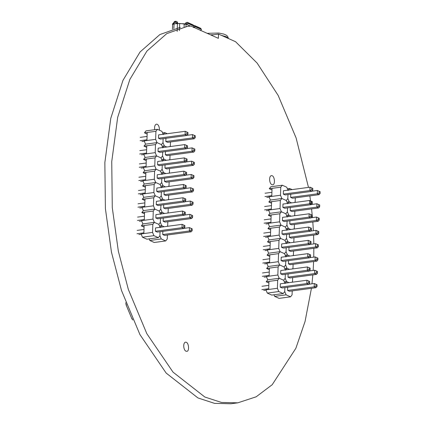<?xml version="1.0" encoding="UTF-8"?>
<svg xmlns="http://www.w3.org/2000/svg" width="425" height="425" viewBox="0 0 425 425"><rect width="100%" height="100%" fill="white"/><g stroke="black" fill="none" stroke-linecap="round" stroke-linejoin="round"><path stroke-width="0.64" d="M172.603 24.554L174.032 23.832L173.777 22.61L174.091 23.821L172.603 24.554L172.454 29.033M175.482 22.297L174.287 22.461L173.846 23.338L174.08 23.805L177.092 23.428L175.482 22.297L175.998 21.261L174.808 21.42L174.282 22.307L175.477 22.148L177.167 23.439M177.135 23.449L184.163 23.779L186.394 24.305L179.674 23.449L174.075 23.853L173.841 28.64M186.235 24.267L190.315 26.09M186.942 135.479L160.326 139.06L158.477 138.231L185.093 134.651L186.942 135.479L187.908 134.316L186.926 133.875L186.989 132.095L187.972 132.536L187.908 134.316M144.314 141.212L141.971 141.525M140.123 140.696L146.96 139.777M140.234 137.349L147.071 136.43M158.477 138.231L158.589 134.879L185.204 131.304L185.093 134.651L186.926 133.875M186.989 132.095L185.204 131.304M157.011 142.619L155.651 139.357L146.933 140.526L144.181 140.898L145.541 144.16L157.011 142.619L161.463 144.612L162.817 147.873L164.353 145.903L162.993 142.641L161.463 144.612L157.011 142.619L145.541 144.16L144.006 146.131L155.481 144.59L157.011 142.619M162.993 142.641L163.126 138.683L162.993 142.641M157.452 129.327L145.982 130.868L144.447 132.839L155.922 131.298L157.452 129.327L161.904 131.32L163.258 134.582L164.794 132.611L162.568 132.913M155.922 131.298L155.651 139.357M144.447 132.839L147.151 134.05M147.204 132.467L146.933 140.526M194.283 138.768L167.668 142.343L165.819 141.514L192.429 137.939L194.283 138.768L195.25 137.604L194.268 137.163L194.326 135.384L195.309 135.825L195.25 137.604M187.069 135.325L192.541 134.592L192.429 137.939L194.268 137.163M194.326 135.384L192.541 134.592M165.819 141.514L165.925 138.167M162.127 146.205L164.353 145.903L166.812 147.008L164.353 145.903L162.127 146.205M170.462 141.966L170.335 145.929L169.803 146.604M167.253 133.716L164.794 132.611M185.619 175.355L159.003 178.936L157.154 178.107L183.77 174.526L185.619 175.355L186.586 174.192L185.603 173.751L185.667 171.971L186.649 172.412L186.586 174.192M142.991 181.087L140.648 181.401M138.8 180.572L145.637 179.653M138.911 177.225L145.748 176.306M157.154 178.107L157.266 174.755L183.882 171.179L183.77 174.526L185.603 173.751M185.667 171.971L183.882 171.179M155.688 182.495L154.328 179.233L145.61 180.402L142.858 180.774L144.218 184.036L155.688 182.495L160.14 184.487L161.495 187.749L163.03 185.778L161.67 182.516L160.14 184.487L155.688 182.495L144.218 184.036L142.683 186.007L154.158 184.466L155.688 182.495M161.67 182.516L161.803 178.558L161.67 182.516M160.581 171.195L161.936 174.457L163.471 172.486L161.245 172.789L163.471 172.486L162.111 169.224L160.581 171.195L156.129 169.203L144.659 170.744L143.124 172.715L154.599 171.174L156.129 169.203L154.769 165.941L143.299 167.482L144.659 170.744L156.129 169.203L160.581 171.195M154.599 171.174L154.328 179.233M143.124 172.715L145.828 173.921M145.881 172.343L145.61 180.402M192.961 178.643L166.345 182.219L164.496 181.39L191.107 177.815L192.961 178.643L193.928 177.48L192.945 177.039L193.003 175.259L193.986 175.7L193.928 177.48M185.746 175.201L191.218 174.462L191.107 177.815L192.945 177.039M193.003 175.259L191.218 174.462M164.496 181.39L164.602 178.043M160.804 186.081L163.03 185.778L165.49 186.883L163.03 185.778L160.804 186.081M169.139 181.842L169.012 185.805L168.481 186.479M165.931 173.591L163.471 172.486L165.931 173.591M185.178 188.647L158.562 192.222L156.713 191.399L183.329 187.818L185.178 188.647L186.145 187.483L185.162 187.042L185.226 185.263L186.208 185.704L186.145 187.483M142.55 194.379L140.208 194.692M138.359 193.864L145.196 192.945M138.47 190.517L145.308 189.598M156.713 191.399L156.825 188.047L183.441 184.471L183.329 187.818L185.162 187.042M185.226 185.263L183.441 184.471M155.247 195.787L153.887 192.525L145.169 193.694L142.417 194.066L143.778 197.327L155.247 195.787L159.699 197.779L161.054 201.041L162.589 199.07L161.229 195.808L159.699 197.779L155.247 195.787L143.778 197.327L142.242 199.298L153.717 197.758L155.247 195.787M161.229 195.808L161.362 191.85L161.229 195.808M154.158 184.466L153.887 192.525M142.683 186.007L145.387 187.212M145.44 185.635L145.169 193.694M192.52 191.935L165.904 195.511L164.055 194.682L190.666 191.107L192.52 191.935L193.487 190.772L192.504 190.331L192.562 188.551L193.545 188.992L193.487 190.772M185.305 188.493L190.777 187.754L190.666 191.107L192.504 190.331M192.562 188.551L190.777 187.754M164.055 194.682L164.162 191.335M160.363 199.373L162.589 199.07L165.049 200.175L162.589 199.07L160.363 199.373M168.698 195.133L168.571 199.097L168.04 199.771M184.737 201.939L158.121 205.514L156.273 204.691L182.888 201.11L184.737 201.939L185.704 200.775L184.721 200.334L184.785 198.555L185.768 198.996L185.704 200.775M142.109 207.671L139.767 207.984M137.918 207.156L144.755 206.237M138.029 203.809L144.867 202.89M156.273 204.691L156.384 201.338L183 197.763L182.888 201.11L184.721 200.334M184.785 198.555L183 197.763M154.806 209.079L153.446 205.817L144.728 206.986L141.977 207.357L143.337 210.619L154.806 209.079L159.258 211.071L160.613 214.333L162.148 212.362L160.788 209.1L159.258 211.071L154.806 209.079L143.337 210.619L141.801 212.59L153.276 211.05L154.806 209.079M160.788 209.1L160.921 205.142L160.788 209.1M153.717 197.758L153.446 205.817M142.242 199.298L144.946 200.504M144.999 198.927L144.728 206.986M192.079 205.227L165.463 208.803L163.614 207.974L190.225 204.398L192.079 205.227L193.046 204.064L192.063 203.623L192.121 201.843L193.104 202.284L193.046 204.064M184.864 201.785L190.336 201.046L190.225 204.398L192.063 203.623M192.121 201.843L190.336 201.046M163.614 207.974L163.721 204.627M159.922 212.665L162.148 212.362L164.608 213.467L162.148 212.362L159.922 212.665M168.258 208.425L168.13 212.388L167.599 213.063M184.296 215.231L157.68 218.806L155.832 217.982L182.447 214.402L184.296 215.231L185.263 214.067L184.28 213.626L184.344 211.847L185.327 212.288L185.263 214.067M141.668 220.963L139.326 221.276M137.477 220.447L144.314 219.528M137.588 217.101L144.426 216.182M155.832 217.982L155.943 214.63L182.559 211.055L182.447 214.402L184.28 213.626M184.344 211.847L182.559 211.055M154.365 222.371L153.005 219.109L144.288 220.278L141.536 220.649L142.896 223.911L154.365 222.371L158.817 224.363L160.172 227.625L161.707 225.654L160.347 222.392L158.817 224.363L154.365 222.371L142.896 223.911L141.36 225.882L152.835 224.342L154.365 222.371M160.347 222.392L160.48 218.434L160.347 222.392M153.276 211.05L153.005 219.109M141.801 212.59L144.505 213.796M144.558 212.218L144.288 220.278M191.638 218.519L165.022 222.094L163.173 221.266L189.784 217.69L191.638 218.519L192.605 217.356L191.622 216.915L191.68 215.135L192.663 215.576L192.605 217.356M184.423 215.077L189.895 214.338L189.784 217.69L191.622 216.915M191.68 215.135L189.895 214.338M163.173 221.266L163.28 217.919M159.481 225.957L161.707 225.654L164.167 226.759L161.707 225.654L159.481 225.957M167.817 221.717L167.689 225.68L167.158 226.355M183.855 228.523L157.239 232.098L155.391 231.274L182.006 227.694L183.855 228.523L184.822 227.359L183.839 226.918L183.903 225.138L184.886 225.579L184.822 227.359M141.227 234.255L138.885 234.568M137.036 233.739L143.873 232.82M137.148 230.387L143.985 229.473M155.391 231.274L155.502 227.922L182.118 224.347L182.006 227.694L183.839 226.918M183.903 225.138L182.118 224.347M153.924 235.663L152.564 232.401L143.847 233.569L141.095 233.941L142.455 237.203L153.924 235.663L158.376 237.655L146.901 239.195L142.455 237.203M149.133 238.898L149.791 240.492L161.266 238.946L159.906 235.684L158.376 237.655M159.906 235.684L160.039 231.726L159.906 235.684M152.835 224.342L152.564 232.401M141.36 225.882L144.064 227.088M144.117 225.51L143.847 233.569M191.197 231.811L164.581 235.386L162.732 234.558L189.343 230.982L191.197 231.811L192.164 230.648L191.181 230.207L191.239 228.427L192.222 228.868L192.164 230.648M183.982 228.368L189.454 227.63L189.343 230.982L191.181 230.207M191.239 228.427L189.454 227.63M162.732 234.558L162.839 231.211M161.266 238.946L165.713 240.938L154.243 242.484L149.791 240.492M167.376 235.009L167.248 238.972L165.713 240.938M186.06 162.063L159.444 165.644L157.595 164.815L184.211 161.234L186.06 162.063L187.027 160.9L186.044 160.459L186.107 158.679L187.09 159.12L187.027 160.9M143.432 167.795L141.089 168.109M139.241 167.28L146.078 166.361M139.352 163.933L146.189 163.014M157.595 164.815L157.707 161.463L184.322 157.887L184.211 161.234L186.044 160.459M186.107 158.679L184.322 157.887M162.111 169.224L162.244 165.267L162.111 169.224M161.022 157.903L162.377 161.165L163.912 159.194L161.686 159.497L163.912 159.194L162.552 155.933L161.022 157.903L156.57 155.911L145.1 157.452L143.565 159.423L155.04 157.882L156.57 155.911L155.21 152.649L143.74 154.19L145.1 157.452L156.57 155.911L161.022 157.903M155.04 157.882L154.769 165.941M143.565 159.423L146.269 160.629M146.322 159.051L146.051 167.11M193.402 165.352L166.786 168.927L164.937 168.098L191.548 164.523L193.402 165.352L194.368 164.188L193.386 163.747L193.444 161.968L194.427 162.408L194.368 164.188M186.187 161.909L191.659 161.171L191.548 164.523L193.386 163.747M193.444 161.968L191.659 161.171M164.937 168.098L165.043 164.751M169.58 168.55L169.453 172.513L168.922 173.188M166.372 160.299L163.912 159.194L166.372 160.299M186.501 148.771L159.885 152.352L158.036 151.523L184.652 147.942L186.501 148.771L187.468 147.608L186.485 147.167L186.548 145.387L187.531 145.828L187.468 147.608M143.873 154.503L141.53 154.817M139.682 153.988L146.519 153.069M139.793 150.641L146.63 149.722M158.036 151.523L158.148 148.171L184.763 144.596L184.652 147.942L186.485 147.167M186.548 145.387L184.763 144.596M162.552 155.933L162.685 151.975L162.552 155.933M155.481 144.59L155.21 152.649M144.006 146.131L146.71 147.337M146.763 145.759L146.492 153.818M193.843 152.06L167.227 155.635L165.378 154.806L191.988 151.231L193.843 152.06L194.809 150.896L193.827 150.455L193.885 148.676L194.868 149.117L194.809 150.896M186.628 148.617L192.1 147.884L191.988 151.231L193.827 150.455M193.885 148.676L192.1 147.884M165.378 154.806L165.484 151.459M170.021 155.258L169.894 159.221L169.363 159.896M316.019 286.094L317.002 286.53L317.061 284.75L316.078 284.314L316.019 286.094L314.181 286.87L287.566 290.445L289.414 291.274L316.03 287.693L314.181 286.87L314.293 283.517L308.821 284.256M316.078 284.314L314.293 283.517M317.002 286.53L316.03 287.693M287.677 287.093L287.566 290.445M290.551 296.825L286.105 294.833L274.63 296.374L279.082 298.366L290.551 296.825L292.087 294.854L292.214 290.897M274.63 296.374L273.966 294.78M283.215 293.542L278.763 291.55L267.288 293.091L271.74 295.083L283.215 293.542L284.745 291.571L286.105 294.833M284.745 291.571L284.877 287.608L284.745 291.571M286.546 281.541L285.01 283.512L283.656 280.25L285.186 278.279L286.546 281.541L289.005 282.646L286.546 281.541L284.314 281.839L286.546 281.541M308.678 282.806L309.66 283.247L309.719 281.467L308.736 281.026L308.678 282.806L306.845 283.581L280.229 287.157L282.078 287.985L308.693 284.41L306.845 283.581L306.956 280.234L280.341 283.81L280.229 287.157M268.712 288.708L261.874 289.627M263.723 290.456L266.061 290.137M268.823 285.356L261.986 286.275M308.736 281.026L306.956 280.234M309.66 283.247L308.693 284.41M267.288 293.091L265.933 289.829L277.403 288.283L278.763 291.55M277.403 288.283L277.674 280.224L266.199 281.77L267.729 279.799L279.204 278.258L277.674 280.224M279.204 278.258L283.656 280.25L279.204 278.258L267.729 279.799L266.374 276.537L277.844 274.991L279.204 278.258M268.685 289.457L268.951 281.398M268.903 282.976L266.199 281.77M317.342 246.218L318.325 246.654L318.383 244.874L317.401 244.439L317.342 246.218L315.504 246.994L288.888 250.569L290.737 251.398L317.353 247.823L315.504 246.994L315.616 243.642L310.144 244.38M317.401 244.439L315.616 243.642M318.325 246.654L317.353 247.823M289 247.222L288.888 250.569M292.878 255.659L293.409 254.979L293.537 251.021M287.428 254.958L285.196 255.255L287.428 254.958L285.892 256.928L284.538 253.667L286.067 251.696L287.428 254.958L289.887 256.062L287.428 254.958M286.067 251.696L286.2 247.732L286.067 251.696M287.868 241.666L286.333 243.637L284.978 240.375L286.508 238.404L287.868 241.666L290.328 242.771L287.868 241.666L285.637 241.968L287.868 241.666M310 242.93L310.983 243.371L311.042 241.591L310.059 241.15L310 242.93L308.168 243.706L281.552 247.281L283.401 248.11L310.016 244.534L308.168 243.706L308.279 240.359L281.663 243.934L281.552 247.281M270.034 248.832L263.197 249.751M265.046 250.58L267.383 250.261M270.146 245.48L263.309 246.399M310.059 241.15L308.279 240.359M310.983 243.371L310.016 244.534M280.086 251.674L268.611 253.215L267.256 249.953L278.726 248.407L280.086 251.674L278.556 253.64L267.081 255.186L268.611 253.215L280.086 251.674L284.538 253.667L280.086 251.674M278.726 248.407L278.997 240.348L267.522 241.894L269.052 239.923L280.527 238.383L278.997 240.348M280.527 238.383L284.978 240.375L280.527 238.383L269.052 239.923L267.697 236.661L279.167 235.115L280.527 238.383M270.008 249.581L270.273 241.522M270.226 243.1L267.522 241.894M317.783 232.927L318.766 233.362L318.824 231.588L317.842 231.147L317.783 232.927L315.945 233.702L289.329 237.278L291.178 238.106L317.794 234.531L315.945 233.702L316.057 230.35L310.585 231.088M317.842 231.147L316.057 230.35M318.766 233.362L317.794 234.531M289.441 233.931L289.329 237.278M293.319 242.367L293.85 241.687L293.978 237.729M286.508 238.404L286.641 234.446L286.508 238.404M288.309 228.374L286.774 230.345L285.419 227.083L286.949 225.112L288.309 228.374L290.769 229.479L288.309 228.374L286.078 228.677L288.309 228.374M310.441 229.638L311.424 230.079L311.483 228.299L310.5 227.858L310.441 229.638L308.608 230.414L281.993 233.989L283.842 234.818L310.457 231.242L308.608 230.414L308.72 227.067L282.104 230.642L281.993 233.989M270.475 235.54L263.638 236.459M265.487 237.288L267.824 236.969M270.587 232.188L263.75 233.107M310.5 227.858L308.72 227.067M311.424 230.079L310.457 231.242M279.167 235.115L279.438 227.056L267.962 228.602L269.493 226.631L280.967 225.091L279.438 227.056M280.967 225.091L285.419 227.083L280.967 225.091L269.493 226.631L268.138 223.369L279.608 221.823L280.967 225.091M270.449 236.289L270.714 228.23M270.667 229.808L267.962 228.602M318.224 219.635L319.207 220.07L319.265 218.296L318.283 217.855L318.224 219.635L316.386 220.41L289.77 223.986L291.619 224.814L318.235 221.239L316.386 220.41L316.498 217.058L311.026 217.797M318.283 217.855L316.498 217.058M319.207 220.07L318.235 221.239M289.882 220.639L289.77 223.986M293.76 229.075L294.291 228.395L294.419 224.437M286.949 225.112L287.082 221.154L286.949 225.112M288.75 215.082L287.215 217.053L285.86 213.791L287.39 211.82L288.75 215.082L291.21 216.187L288.75 215.082L286.519 215.385L288.75 215.082M310.882 216.346L311.865 216.787L311.923 215.008L310.941 214.567L310.882 216.346L309.049 217.122L282.434 220.697L284.283 221.526L310.898 217.951L309.049 217.122L309.161 213.775L282.545 217.35L282.434 220.697M270.916 222.248L264.079 223.167M265.928 223.996L268.265 223.678M271.028 218.896L264.191 219.815M310.941 214.567L309.161 213.775M311.865 216.787L310.898 217.951M279.608 221.823L279.878 213.764L268.403 215.31L269.933 213.339L281.408 211.799L279.878 213.764M281.408 211.799L285.86 213.791L281.408 211.799L269.933 213.339L268.579 210.077L280.048 208.532L281.408 211.799M270.89 222.998L271.155 214.938M271.108 216.516L268.403 215.31M318.665 206.343L319.648 206.778L319.706 205.004L318.723 204.563L318.665 206.343L316.827 207.118L290.211 210.694L292.06 211.523L318.676 207.947L316.827 207.118L316.938 203.766L311.467 204.505M318.723 204.563L316.938 203.766M319.648 206.778L318.676 207.947M290.323 207.347L290.211 210.694M294.201 215.783L294.732 215.103L294.86 211.145M287.39 211.82L287.523 207.862L287.39 211.82M289.191 201.79L287.656 203.761L286.301 200.499L287.831 198.528L289.191 201.79L291.651 202.895L289.191 201.79L286.96 202.093L289.191 201.79M311.323 203.054L312.306 203.495L312.364 201.716L311.382 201.275L311.323 203.054L309.49 203.83L282.875 207.405L284.723 208.234L311.339 204.659L309.49 203.83L309.602 200.483L282.986 204.058L282.875 207.405M271.357 208.957L264.52 209.876M266.369 210.704L268.706 210.386M271.469 205.604L264.632 206.523M311.382 201.275L309.602 200.483M312.306 203.495L311.339 204.659M280.048 208.532L280.319 200.472L268.844 202.018L270.374 200.048L281.849 198.507L280.319 200.472M281.849 198.507L286.301 200.499L281.849 198.507L270.374 200.048L269.02 196.786L280.489 195.24L281.849 198.507M271.331 209.706L271.596 201.647M271.548 203.224L268.844 202.018M319.106 193.051L320.089 193.487L320.147 191.712L319.164 191.271L319.106 193.051L317.268 193.827L290.652 197.402L292.501 198.231L319.117 194.655L317.268 193.827L317.379 190.474L311.908 191.213M319.164 191.271L317.379 190.474M320.089 193.487L319.117 194.655M290.764 194.055L290.652 197.402M294.642 202.491L295.173 201.811L295.301 197.853M287.831 198.528L287.964 194.57L287.831 198.528M287.401 188.801L289.632 188.498L288.097 190.469L286.742 187.207L282.29 185.215L280.76 187.181L269.285 188.727L270.815 186.756L282.29 185.215M289.632 188.498L292.092 189.603M311.764 189.762L312.747 190.203L312.805 188.424L311.822 187.983L311.764 189.762L309.931 190.538L283.316 194.119L285.164 194.942L311.78 191.367L309.931 190.538L310.043 187.191L283.427 190.767L283.316 194.119M271.798 195.665L264.961 196.584M266.81 197.413L269.147 197.094M271.91 192.312L265.072 193.232M311.822 187.983L310.043 187.191M312.747 190.203L311.78 191.367M280.489 195.24L280.76 187.181M271.772 196.414L272.037 188.355M271.989 189.933L269.285 188.727M316.901 259.51L317.884 259.946L317.942 258.166L316.96 257.731L316.901 259.51L315.063 260.286L288.447 263.861L290.296 264.69L316.912 261.109L315.063 260.286L315.175 256.934L309.703 257.672M316.96 257.731L315.175 256.934M317.884 259.946L316.912 261.109M288.559 260.514L288.447 263.861M292.437 268.951L292.968 268.271L293.096 264.313M286.987 268.249L284.755 268.547L286.987 268.249L285.451 270.22L284.097 266.958L285.627 264.988L286.987 268.249L289.446 269.354L286.987 268.249M285.627 264.988L285.759 261.024L285.627 264.988M309.559 256.222L310.542 256.663L310.601 254.883L309.618 254.442L309.559 256.222L307.727 256.998L281.111 260.573L282.96 261.402L309.575 257.826L307.727 256.998L307.838 253.651L281.223 257.226L281.111 260.573M269.593 262.124L262.756 263.043M264.605 263.872L266.942 263.553M269.705 258.772L262.868 259.691M309.618 254.442L307.838 253.651M310.542 256.663L309.575 257.826M279.645 264.966L268.17 266.507L266.815 263.245L278.285 261.699L279.645 264.966L278.115 266.932L266.64 268.478L268.17 266.507L279.645 264.966L284.097 266.958L279.645 264.966M278.285 261.699L278.556 253.64M269.567 262.873L269.832 254.814M269.785 256.392L267.081 255.186M316.46 272.802L317.443 273.238L317.502 271.458L316.519 271.023L316.46 272.802L314.622 273.578L288.007 277.153L289.855 277.982L316.471 274.401L314.622 273.578L314.734 270.226L309.262 270.964M316.519 271.023L314.734 270.226M317.443 273.238L316.471 274.401M288.118 273.801L288.007 277.153M291.996 282.243L292.527 281.562L292.655 277.605M285.186 278.279L285.318 274.316L285.186 278.279M309.118 269.514L310.101 269.955L310.16 268.175L309.177 267.734L309.118 269.514L307.286 270.289L280.67 273.865L282.519 274.693L309.134 271.118L307.286 270.289L307.397 266.942L280.782 270.518L280.67 273.865M269.152 275.416L262.315 276.335M264.164 277.164L266.502 276.845M269.264 272.064L262.427 272.983M309.177 267.734L307.397 266.942M310.101 269.955L309.134 271.118M277.844 274.991L278.115 266.932M269.126 276.165L269.392 268.106M269.344 269.684L266.64 268.478M308.481 187.398L296.103 137.939L278.157 95.418L257.141 63.097L235.556 41.708L218.519 34.08L218.376 38.34L190.926 26.052L187.239 26.414L166.754 33.633L146.923 51.069L129.864 79.422L117.667 117.396L111.738 161.638L112.28 207.666L118.352 251.26L128.361 289.494L146.822 333.668L173.018 372.13L204.845 397.03L221.521 402.459L237.825 402.826L256.163 396.807L272.212 384.71L295.88 348.261L305.065 321.449L311.435 288.315M154.753 129.689C154.28 126.719 154.827 124.865 156.405 124.127L157.17 124.249C158.663 125.104 159.428 127.096 159.449 130.22M186.299 342.279C188.918 343.103 189.476 351.581 186.766 351.3C183.563 351.65 182.495 342.752 185.539 342.157L186.299 342.279M272.181 175.738C274.794 176.561 275.358 185.034 272.648 184.753C269.439 185.103 268.377 176.205 271.421 175.61L272.181 175.738M211.623 35.318L211.634 35.004L218.519 34.08M237.825 402.826L230.94 403.75L214.636 403.389L197.96 397.954L166.138 373.054L139.937 334.592L121.476 290.418L111.467 252.184L105.395 208.59L104.853 162.562L110.782 118.32L122.979 80.346L140.043 51.993L159.874 34.558L180.354 27.338M311.966 283.831L312.821 274.895M313.151 270.438L313.613 261.556M313.751 257.125L313.852 248.29M313.82 243.886L313.581 235.094M313.379 230.711L312.816 221.967M312.455 217.605L311.573 208.898M311.047 204.531L309.857 195.898M132.828 319.972L131.877 318.766L126.113 304.922L125.763 302.701M228.453 38.526L226.387 36.768L221.462 35.397M213.69 34.728L210.497 34.813M177.161 31.407L177.422 23.481M179.435 30.621L179.674 23.449M184.089 26.833L184.184 23.858M185.969 26.584L186.049 24.262M194.586 25.564L195.325 26.568L201.307 29.245L200.568 28.241L194.586 25.564L193.821 25.659L194.294 25.527M193.603 27.466L193.928 26.95M173.937 23.587L173.421 22.977L173.995 23.556M172.614 24.183L172.731 24.48L173.485 22.961L172.407 24.135L172.72 24.592M186.171 24.252L186.697 23.784L185.959 22.785L185.13 23.779L185.959 22.759L187.212 22.291M193.258 24.969L187.276 22.291L188.015 23.295L193.997 25.973L193.455 25.234M186.809 23.885L187.993 23.444L186.394 24.305M193.428 27.434L194.129 26.079L193.242 24.958L187.26 22.281L185.959 22.785M187.26 22.281L185.948 22.759L185.002 24.411M200.738 30.706L201.439 29.352L200.568 28.241M200.765 28.512L194.57 25.553L193.811 25.643M194.119 27.157L195.303 26.717L193.72 27.561M177.868 23.752L177.347 21.994L176.04 21.271L174.303 21.723L173.777 22.61L174.287 22.461M177.347 21.994L176.694 22.955M177.878 23.779L177.347 21.973L176.014 21.25M172.784 24.299L173.974 23.874M201.285 29.394L195.303 26.717M172.731 24.597L172.624 24.331M186.293 24.188L190.416 26.084M193.832 26.977L193.975 26.122L187.993 23.444M126.576 304.858L126.113 304.922M132.271 318.713L131.877 318.766M207.14 33.309L218.806 33.038L223.863 34.09L226.429 35.27L227.625 36.332L228.475 38.537M174.818 21.409L174.303 21.723M200.765 30.706L201.439 29.352M177.113 23.449L184.174 23.779L186.251 24.289M193.449 27.434L194.129 26.079"/></g></svg>
